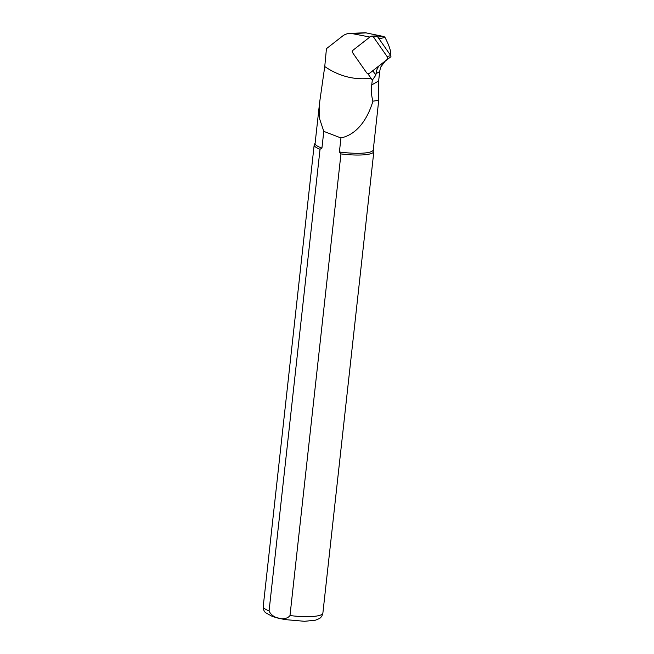 <?xml version="1.0" encoding="UTF-8"?>
<svg xmlns="http://www.w3.org/2000/svg" width="654" height="654" viewBox="0 0 654 654"><rect width="100%" height="100%" fill="white"/><g stroke="black" fill="none" stroke-linecap="round" stroke-linejoin="round"><path stroke-width="0.98" d="M390.446 55.157L390.659 54.143C390.937 50.791 389.04 45.216 384.969 37.409L384.037 36.575L365.3 32.725L349.506 33.46A14.895 13.489 -109.8 0 0 342.582 36.06L326.444 48.674L324.752 66.561C339.238 76.371 354.656 80.262 370.998 78.235L367.72 73.526M369.862 37.049L352.645 33.689A14.895 13.489 -109.8 0 0 349.506 33.46M352.522 51.748L352.138 51.192L352.751 50.71M370.998 78.235L372.322 80.164L375.854 75.153L376.017 73.673A16.464 14.911 70.2 0 1 378.829 66.168M385.132 61.255L380.514 67.337L379.688 71.564L378.65 80.949L378.731 100.307L372.935 101.166C368.202 117.025 358.433 134.095 340.947 137.961L323.787 131.364L319.258 117.777L319.634 102.351L324.752 66.561M372.935 101.166C371.439 95.983 371.031 90.571 371.717 84.93L372.322 80.164M373.295 149.545L373.769 150.886A30.01 6.05 -173.7 0 1 373.843 151.483A30.01 6.05 -173.7 0 1 340.955 153.919L289.992 615.545C285.528 621.562 272.121 618.627 269.072 610.901L320.035 149.267A30.01 6.05 -173.7 0 1 314.182 144.894A30.01 6.05 -173.7 0 1 314.386 144.33L315.13 143.128M378.731 100.307L373.271 149.831A29.258 5.894 -173.7 0 1 339.401 151.965L340.955 153.919M320.035 149.267L321.94 148.09A29.258 5.894 -173.7 0 1 315.097 143.406L319.577 102.882M340.947 137.961L339.401 151.965M321.94 148.09L323.787 131.364M352.138 51.192L352.612 51.094M375.854 75.153L372.829 70.82M369.592 73.215L386.718 59.833A2.403 2.175 -109.8 0 0 387.078 56.522L373.573 37.164A2.403 2.175 -109.8 0 0 370.483 36.559L353.364 49.941A2.403 2.175 -109.8 0 0 352.997 53.244L366.502 72.61A2.403 2.175 -109.8 0 0 369.592 73.215L390.642 56.931A0.94 0.85 -109.8 0 0 390.781 55.639L377.276 36.281A0.94 0.85 -109.8 0 0 376.508 35.88L371.603 36.142M384.969 37.409L379.05 38.823M384.037 36.575L377.759 36.967M366.224 32.847L352.645 33.689M379.688 71.564L376.017 73.673M378.65 80.949L371.717 84.93M373.843 151.483L322.88 613.109A30.01 6.05 -173.7 0 1 289.992 615.545M269.072 610.901A30.01 6.05 -173.7 0 1 263.219 606.52C263.202 611.147 265.532 612.561 265.532 612.675L272.71 616.648L284.465 619.542L304.551 621.3L315.49 620.18L319.266 618.619C319.283 618.504 321.874 617.638 322.88 613.109M386.718 59.833L390.642 56.931M373.573 37.164L377.276 36.281M387.078 56.522L390.781 55.639M314.182 144.894L263.219 606.52M390.659 54.143L390.536 55.288M373.499 70.33L369.551 73.248"/></g></svg>
